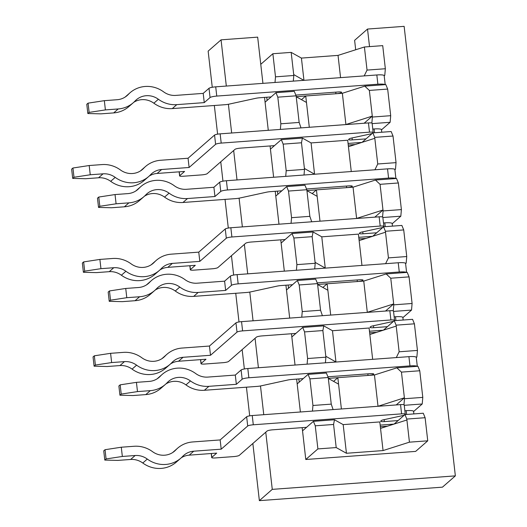 <?xml version="1.0" encoding="UTF-8"?>
<svg xmlns="http://www.w3.org/2000/svg" width="527" height="527" viewBox="0 0 527 527"><rect width="100%" height="100%" fill="white"/><g stroke="black" fill="none" stroke-linecap="round" stroke-linejoin="round"><path stroke-width="0.79" d="M181.281 457.772A18.234 17.483 48.8 0 1 189.226 455.15L216.689 453.121L211.808 457.39A4.717 0.784 173.5 0 0 211.702 457.588A4.717 0.784 173.5 0 0 215.378 457.937L233.685 456.586A4.717 0.784 173.5 0 0 239.271 455.368L267.103 431.033A4.717 0.784 173.5 0 1 272.69 429.815L306.562 427.318L302.531 430.842L305.792 459.498L415.645 451.402L427.746 440.822L425.111 417.713L406.804 419.064L404.96 414.578L423.267 413.227L425.111 417.713M315.258 425.809L317.893 448.912L336.2 447.568L333.571 424.459L315.258 425.809L313.42 421.323L302.531 430.842L302.162 427.641M296.629 379.091L300.383 411.995M170.583 363.874A18.234 17.483 48.8 0 1 178.528 361.252L205.991 359.23L201.11 363.492A4.717 0.784 173.5 0 0 201.004 363.689A4.717 0.784 173.5 0 0 204.68 364.038L222.987 362.688A4.717 0.784 173.5 0 0 228.573 361.469L256.405 337.135A4.717 0.784 173.5 0 1 261.991 335.916L295.864 333.42L291.833 336.951L295.034 365.046M336.048 362.023L325.798 356.259L322.873 330.561L304.56 331.911L302.722 327.425L291.833 336.951L291.464 333.743M285.93 285.193L289.679 318.097M159.885 269.976A18.234 17.483 48.8 0 1 167.83 267.354L195.293 265.331L190.412 269.6A4.717 0.784 173.5 0 0 190.306 269.791A4.717 0.784 173.5 0 0 193.982 270.14L212.289 268.79A4.717 0.784 173.5 0 0 217.875 267.571L245.707 243.237A4.717 0.784 173.5 0 1 251.293 242.018L285.166 239.522L281.128 243.052L284.33 271.148M293.862 238.013L296.899 264.633L315.205 263.283L312.175 236.669L293.862 238.013L292.024 233.527L281.128 243.052L280.766 239.851M275.232 191.301L278.981 224.199M149.187 176.077A18.234 17.483 48.8 0 1 157.132 173.455L184.595 171.433L179.714 175.702A4.717 0.784 173.5 0 0 179.608 175.899A4.717 0.784 173.5 0 0 183.284 176.242L201.591 174.898A4.717 0.784 173.5 0 0 207.177 173.679L235.009 149.339A4.717 0.784 173.5 0 1 240.595 148.12L274.468 145.63L270.43 149.154L273.632 177.25M283.164 144.121L286.201 170.735L304.507 169.384L301.477 142.771L283.164 144.121L281.326 139.629L270.43 149.154L270.068 145.953M264.534 97.403L268.283 130.301M226.32 86.053L221.057 39.841L257.67 37.14L262.933 83.358M369.526 46.613L367.523 29.051L404.137 26.35L455.354 475.874L272.268 489.366L265.76 432.212M263.763 414.696L260.49 385.962M258.414 367.747L255.061 338.314M253.065 320.798L249.791 292.063M247.716 273.849L244.363 244.416M242.367 226.9L239.093 198.165M237.018 179.951L233.665 150.518M231.669 133.002L228.395 104.274M371.864 123.055L372.391 117.04L390.698 115.69L387.668 89.076L369.361 90.427L364.77 86.138L342.352 93.279L305.732 95.98L306.47 102.449L296.233 96.744L296.128 95.822L277.815 97.172L280.851 123.786L299.158 122.435L296.233 96.744M364.77 86.138L385.823 84.59L387.668 89.076M301.503 99.682L305.732 95.98M364.21 75.895L367.042 70.091L385.349 68.741L384.776 75.348L384.203 75.842M384.776 75.348L384.012 75.401M362.016 142.376L372.866 132.883L391.172 131.539L393.017 136.025L374.71 137.376L374.816 138.298L348.439 146.697L347.701 140.228L311.082 142.929L314.56 174.239M390.698 115.69L390.125 122.297L381.489 129.846M390.125 122.297L372.161 123.621M285.706 176.361L286.201 170.735M280.357 129.411L280.851 123.786M277.815 97.172L275.977 92.68L294.283 91.336L296.128 95.822M266.734 97.238L267.103 100.44L265.081 102.205L275.977 92.68M314.652 174.233L304.402 168.462M351.265 171.532L348.439 146.697M309.303 127.284L306.47 102.449M345.916 124.583L342.352 93.279M281.326 139.629L302.379 138.081L311.082 142.929M302.379 138.081L301.477 142.771M299.158 122.435L301.003 127.89M374.908 169.793L377.74 163.989L396.047 162.639L393.017 136.025M377.74 163.989L374.816 138.298M396.047 162.639L395.474 169.246L394.901 169.74M272.867 53.734L275.502 76.837L293.809 75.486L291.174 52.384L272.867 53.734L260.766 64.314M275.008 82.469L275.502 76.837M303.954 80.335L301.418 58.089L291.174 52.384M340.567 77.634L338.038 55.388L301.418 58.089M293.704 74.564L303.862 80.341M372.391 117.04L369.361 90.427M345.91 124.517L372.286 116.118L364.137 123.239M382.562 216.953L383.089 210.938L401.396 209.588L398.366 182.974L380.059 184.325L375.468 180.036L353.05 187.177L316.431 189.878L317.168 196.347L306.931 190.642L306.826 189.72L288.513 191.064L291.55 217.684L309.856 216.333L306.931 190.642M375.468 180.036L396.521 178.488L398.366 182.974M312.201 193.58L316.431 189.878M395.474 169.246L394.71 169.299M372.714 236.274L383.564 226.781L401.87 225.431L403.715 229.924L385.408 231.267L385.514 232.196L359.137 240.595L358.4 234.126L321.78 236.827L325.258 268.131M401.396 209.588L400.823 216.195L392.187 223.744M400.823 216.195L382.859 217.513M296.405 270.259L296.899 264.633M291.056 223.31L291.55 217.684M288.513 191.064L286.675 186.578L304.981 185.234L306.826 189.72M277.433 191.136L277.801 194.338L275.779 196.103L286.675 186.578M325.35 268.124L315.1 262.36M361.963 265.43L359.137 240.595M320.001 221.182L317.168 196.347M356.614 218.481L353.05 187.177M292.024 233.527L313.078 231.979L321.78 236.827M313.078 231.979L312.175 236.669M309.856 216.333L311.701 221.788M385.606 263.684L388.439 257.887L406.745 256.537L403.715 229.924M388.439 257.887L385.514 232.196M406.745 256.537L406.172 263.138L405.599 263.638M383.089 210.938L380.059 184.325M356.608 218.415L382.984 210.016L374.835 217.137M393.261 310.851L393.788 304.837L412.094 303.486L409.064 276.873L390.757 278.216L386.166 273.935L363.749 281.075L327.129 283.776L327.866 290.245L317.629 284.54L317.524 283.618L299.211 284.962L302.248 311.582L320.554 310.232L317.629 284.54M386.166 273.935L407.219 272.38L409.064 276.873M322.899 287.478L327.129 283.776M406.172 263.138L405.408 263.197M383.412 330.172L394.262 320.679L412.569 319.329L414.413 323.815L396.106 325.166L396.212 326.094L369.835 334.493L369.098 328.025L332.478 330.725L335.956 362.029M412.094 303.486L411.521 310.087L402.885 317.643M411.521 310.087L393.557 311.411M304.56 331.911L307.597 358.531L325.903 357.181L325.409 362.807M325.798 356.259L325.903 357.181M307.103 364.157L307.597 358.531M301.754 317.208L302.248 311.582M299.211 284.962L297.373 280.476L315.68 279.126L317.524 283.618M288.131 285.035L288.5 288.236L286.484 290.002L297.373 280.476M372.661 359.328L369.835 334.493M330.699 315.074L327.866 290.245M367.312 312.379L363.749 281.075M302.722 327.425L323.776 325.877L332.478 330.725M323.776 325.877L322.873 330.561M320.554 310.232L322.405 315.686M396.304 357.583L399.137 351.786L417.443 350.435L414.413 323.815M399.137 351.786L396.212 326.094M417.443 350.435L416.87 357.036L416.297 357.537M393.788 304.837L390.757 278.216M367.306 312.313L393.682 303.914L385.533 311.035M367.042 70.091L364.407 46.989L338.038 55.388M385.349 68.741L382.721 45.638L364.407 46.989M427.746 440.822L409.433 442.166L406.804 419.064M403.959 404.749L404.486 398.735L401.455 372.115L396.864 367.833L417.918 366.278L419.762 370.764L401.455 372.115M404.486 398.735L422.792 397.384L419.762 370.764M333.598 381.37L337.827 377.675L374.447 374.974L396.864 367.833M416.87 357.036L416.106 357.095M394.11 424.064L404.96 414.578M422.792 397.384L422.219 403.985L413.583 411.534M422.219 403.985L404.255 405.309M317.893 448.912L305.792 459.498M312.452 411.106L312.946 405.48L331.252 404.13L328.328 378.439L338.565 384.143L337.827 377.675M309.909 378.86L308.071 374.374L326.378 373.024L328.222 377.51L309.909 378.86L312.946 405.48M298.829 378.933L299.198 382.134L297.182 383.9L308.071 374.374M328.222 377.51L328.328 378.439M212.262 87.271L208.145 51.126L221.057 39.841M367.523 29.051L354.612 40.335L355.692 49.769M455.354 475.874L442.449 487.159L259.363 500.65L252.855 443.497M249.699 415.849L246.438 387.187M244.357 368.966L242.15 349.599M239.001 321.951L235.74 293.289M233.659 275.068L231.452 255.7M228.303 228.053L225.036 199.39M222.961 181.169L220.754 161.802M217.605 134.154L214.337 105.492M259.363 500.65L272.268 489.366M409.433 442.166L383.057 450.572L346.443 453.273L336.2 447.568M313.42 421.323L334.474 419.769L343.176 424.617L379.796 421.923L380.534 428.392L406.91 419.986M378.011 406.277L404.38 397.806L396.232 404.934M334.474 419.769L333.571 424.459M331.252 404.13L333.104 409.584M378.004 406.212L374.447 374.974M341.397 408.972L338.565 384.143M383.057 450.572L380.534 428.392M346.443 453.273L343.176 424.617M396.106 325.166L394.262 320.679M315.205 263.283L314.711 268.908M385.408 231.267L383.564 226.781M304.507 169.384L304.013 175.017M374.71 137.376L372.866 132.883M293.809 75.486L293.315 81.118M203.205 93.378L209.015 88.299L210.062 97.541L204.259 102.62L203.205 93.378L175.741 95.4A18.234 17.483 -131.2 0 1 163.601 91.85A27.667 26.528 48.8 0 0 130.057 92.745A27.667 26.528 48.8 0 0 128.292 94.452A18.234 17.483 -131.2 0 1 127.119 95.578A18.234 17.483 -131.2 0 1 117.152 99.715L104.339 100.664L105.393 109.906L89.129 112.396L88.075 103.154L86.784 104.28L87.838 113.522L89.129 112.396M209.015 88.299A5.659 0.942 -6.5 0 1 215.714 86.836L376.831 74.966A9.433 1.568 -6.5 0 1 384.183 75.657L385.204 84.636M210.062 97.541A5.659 0.942 -6.5 0 1 216.768 96.079L377.879 84.208A9.433 1.568 -6.5 0 1 385.059 84.643M204.259 102.62L176.795 104.642A27.667 26.528 -131.2 0 1 158.377 99.26A18.234 17.483 48.8 0 0 136.269 99.847A18.234 17.483 48.8 0 0 135.103 100.973A27.667 26.528 -131.2 0 1 133.331 102.679A27.667 26.528 -131.2 0 1 118.206 108.957L105.393 109.906M271.135 96.915L259.864 97.745A5.659 0.942 -6.5 0 0 255.621 98.345L229.166 104.115A5.659 0.942 -6.5 0 1 224.924 104.715L172.276 108.595A27.667 26.528 -131.2 0 1 153.858 103.206A18.234 17.483 48.8 0 0 133.772 102.284M296.22 96.678L335.943 93.753A4.717 0.784 -6.5 0 0 341.641 92.337A4.717 0.784 -6.5 0 0 337.959 91.988L295.825 95.097M301.246 99.537L301.701 99.504M133.331 102.679L128.812 106.632A27.667 26.528 -131.2 0 1 113.687 112.91L100.874 113.852L87.838 113.522M130.057 92.745L125.545 96.698A27.667 26.528 48.8 0 0 125.097 97.093M88.075 103.154L104.339 100.664M376.706 232.776L362.978 233.79A4.717 0.784 173.5 0 1 359.295 233.441A4.717 0.784 173.5 0 1 359.407 233.244L360 232.73A4.717 0.784 173.5 0 1 362.049 232.005L381.12 227.848A4.717 0.784 173.5 0 0 383.175 227.124L383.768 226.61A4.717 0.784 173.5 0 0 383.873 226.412A4.717 0.784 173.5 0 0 380.198 226.063L231.9 236.992A4.717 0.784 173.5 0 0 226.314 238.211L199.812 261.379L198.758 252.137L171.295 254.159A27.667 26.528 48.8 0 0 156.17 260.443A27.667 26.528 48.8 0 0 154.404 262.15A18.234 17.483 -131.2 0 1 153.232 263.269A18.234 17.483 -131.2 0 1 131.131 263.862A27.667 26.528 48.8 0 0 112.712 258.48L99.893 259.422L100.947 268.665L84.689 271.155L83.635 261.912L82.344 263.039L83.398 272.281L84.689 271.155M383.873 226.412L382.819 217.17A4.717 0.784 173.5 0 0 379.144 216.821L230.846 227.75A4.717 0.784 173.5 0 0 225.26 228.968L198.758 252.137M199.812 261.379L172.349 263.401A18.234 17.483 48.8 0 0 162.382 267.545A18.234 17.483 48.8 0 0 161.216 268.665A27.667 26.528 -131.2 0 1 159.444 270.371A27.667 26.528 -131.2 0 1 125.9 271.267A18.234 17.483 48.8 0 0 113.76 267.723L100.947 268.665M358.762 237.328L372.589 236.313M365.995 238.415L358.946 238.929M392.457 226.129L392.167 223.56A9.433 1.568 173.5 0 0 384.809 222.862L383.485 222.961M83.398 272.281L96.428 272.617L109.247 271.668L113.76 267.723M83.635 261.912L99.893 259.422M159.444 270.371L154.925 274.323A27.667 26.528 -131.2 0 1 121.381 275.219A18.234 17.483 48.8 0 0 109.247 271.668M156.17 260.443L151.657 264.389A27.667 26.528 48.8 0 0 151.216 264.785M235.299 375.066L241.109 369.987L242.156 379.229L236.353 384.308L235.299 375.066L207.836 377.088A18.234 17.483 -131.2 0 1 195.695 373.544A27.667 26.528 48.8 0 0 162.151 374.44A27.667 26.528 48.8 0 0 160.386 376.146A18.234 17.483 -131.2 0 1 159.213 377.273A18.234 17.483 -131.2 0 1 149.246 381.41L136.434 382.352L137.488 391.594L121.223 394.084L120.169 384.842L118.878 385.968L119.932 395.21L121.223 394.084M241.109 369.987A5.659 0.942 -6.5 0 1 247.809 368.525L408.926 356.654A9.433 1.568 -6.5 0 1 416.277 357.352L417.298 366.324M242.156 379.229A5.659 0.942 -6.5 0 1 248.863 377.767L409.973 365.896A9.433 1.568 -6.5 0 1 417.153 366.337M236.353 384.308L208.89 386.331A27.667 26.528 -131.2 0 1 190.471 380.949A18.234 17.483 48.8 0 0 168.363 381.541A18.234 17.483 48.8 0 0 167.197 382.668A27.667 26.528 -131.2 0 1 165.425 384.374A27.667 26.528 -131.2 0 1 150.3 390.652L137.488 391.594M303.229 378.603L291.958 379.44A5.659 0.942 -6.5 0 0 287.716 380.033L261.26 385.81A5.659 0.942 -6.5 0 1 257.018 386.403L204.371 390.283A27.667 26.528 -131.2 0 1 185.952 384.901A18.234 17.483 48.8 0 0 165.867 383.972M328.321 378.373L368.037 375.448A4.717 0.784 -6.5 0 0 373.735 374.032A4.717 0.784 -6.5 0 0 370.053 373.683L327.919 376.785M333.341 381.232L333.795 381.199M165.425 384.374L160.906 388.32A27.667 26.528 -131.2 0 1 145.781 394.598L132.969 395.546L119.932 395.21M162.151 374.44L157.639 378.386A27.667 26.528 48.8 0 0 157.198 378.788M120.169 384.842L136.434 382.352M366.008 138.884L352.28 139.892A4.717 0.784 173.5 0 1 348.597 139.543A4.717 0.784 173.5 0 1 348.709 139.352L349.302 138.832A4.717 0.784 173.5 0 1 351.351 138.107L370.422 133.95A4.717 0.784 173.5 0 0 372.477 133.226L373.07 132.712A4.717 0.784 173.5 0 0 373.175 132.514A4.717 0.784 173.5 0 0 369.499 132.165L221.202 143.094A4.717 0.784 173.5 0 0 215.615 144.312L189.114 167.481L188.06 158.238L160.597 160.267A27.667 26.528 48.8 0 0 145.472 166.545A27.667 26.528 48.8 0 0 143.706 168.251A18.234 17.483 -131.2 0 1 142.534 169.378A18.234 17.483 -131.2 0 1 120.426 169.964A27.667 26.528 48.8 0 0 102.014 164.582L89.195 165.524L90.249 174.766L73.991 177.256L72.937 168.014L71.646 169.147L72.7 178.389L73.991 177.256M373.175 132.514L372.121 123.272A4.717 0.784 173.5 0 0 368.445 122.923L220.148 133.851A4.717 0.784 173.5 0 0 214.561 135.07L188.06 158.238M189.114 167.481L161.651 169.51A18.234 17.483 48.8 0 0 151.684 173.647A18.234 17.483 48.8 0 0 150.518 174.773A27.667 26.528 -131.2 0 1 148.746 176.479A27.667 26.528 -131.2 0 1 115.202 177.375A18.234 17.483 48.8 0 0 103.061 173.824L90.249 174.766M348.064 143.436L361.891 142.415M355.297 144.517L348.248 145.037M381.759 132.231L381.469 129.662A9.433 1.568 173.5 0 0 374.111 128.963L372.787 129.062M72.7 178.389L85.73 178.719L98.549 177.777L103.061 173.824M72.937 168.014L89.195 165.524M148.746 176.479L144.227 180.425A27.667 26.528 -131.2 0 1 110.683 181.321A18.234 17.483 48.8 0 0 98.549 177.777M145.472 166.545L140.959 170.491A27.667 26.528 48.8 0 0 140.518 170.893M224.601 281.168L230.411 276.089L231.458 285.331L225.655 290.41L224.601 281.168L197.138 283.197A18.234 17.483 -131.2 0 1 184.997 279.646A27.667 26.528 48.8 0 0 151.453 280.542A27.667 26.528 48.8 0 0 149.688 282.248A18.234 17.483 -131.2 0 1 148.515 283.374A18.234 17.483 -131.2 0 1 138.548 287.511L125.736 288.453L126.79 297.696L110.525 300.186L109.471 290.944L108.18 292.077L109.234 301.319L110.525 300.186M230.411 276.089A5.659 0.942 -6.5 0 1 237.11 274.626L398.228 262.756A9.433 1.568 -6.5 0 1 405.579 263.454L406.6 272.426M231.458 285.331A5.659 0.942 -6.5 0 1 238.164 283.869L399.275 271.998A9.433 1.568 -6.5 0 1 406.455 272.439M225.655 290.41L198.192 292.439A27.667 26.528 -131.2 0 1 179.773 287.05A18.234 17.483 48.8 0 0 157.665 287.643A18.234 17.483 48.8 0 0 156.499 288.77A27.667 26.528 -131.2 0 1 154.727 290.476A27.667 26.528 -131.2 0 1 139.602 296.754L126.79 297.696M292.531 284.712L281.26 285.542A5.659 0.942 -6.5 0 0 277.018 286.135L250.562 291.912A5.659 0.942 -6.5 0 1 246.32 292.505L193.672 296.385A27.667 26.528 -131.2 0 1 175.254 291.003A18.234 17.483 48.8 0 0 155.169 290.081M317.623 284.475L357.339 281.55A4.717 0.784 -6.5 0 0 363.037 280.133A4.717 0.784 -6.5 0 0 359.355 279.784L317.221 282.887M322.643 287.334L323.097 287.301M154.727 290.476L150.208 294.422A27.667 26.528 -131.2 0 1 135.083 300.706L122.271 301.648L109.234 301.319M151.453 280.542L146.941 284.494A27.667 26.528 48.8 0 0 146.499 284.89M109.471 290.944L125.736 288.453M387.404 326.674L373.676 327.689A4.717 0.784 173.5 0 1 369.994 327.339A4.717 0.784 173.5 0 1 370.106 327.142L370.698 326.628A4.717 0.784 173.5 0 1 372.747 325.903L391.818 321.74A4.717 0.784 173.5 0 0 393.873 321.022L394.466 320.502A4.717 0.784 173.5 0 0 394.571 320.304A4.717 0.784 173.5 0 0 390.896 319.961L242.598 330.89A4.717 0.784 173.5 0 0 237.012 332.109L210.51 355.277L209.456 346.035L181.993 348.057A27.667 26.528 48.8 0 0 166.868 354.342A27.667 26.528 48.8 0 0 165.103 356.048A18.234 17.483 -131.2 0 1 163.93 357.168A18.234 17.483 -131.2 0 1 141.829 357.761A27.667 26.528 48.8 0 0 123.41 352.379L110.591 353.321L111.645 362.563L95.387 365.053L94.333 355.811L93.042 356.937L94.096 366.179L95.387 365.053M394.571 320.304L393.517 311.068A4.717 0.784 173.5 0 0 389.842 310.719L241.544 321.648A4.717 0.784 173.5 0 0 235.958 322.867L209.456 346.035M210.51 355.277L183.047 357.299A18.234 17.483 48.8 0 0 173.08 361.436A18.234 17.483 48.8 0 0 171.914 362.563A27.667 26.528 -131.2 0 1 170.142 364.269A27.667 26.528 -131.2 0 1 136.598 365.165A18.234 17.483 48.8 0 0 124.458 361.621L111.645 362.563M369.46 331.226L383.287 330.212M376.693 332.313L369.644 332.827M403.155 320.027L402.865 317.458A9.433 1.568 173.5 0 0 395.507 316.76L394.183 316.859M94.096 366.179L107.126 366.515L119.945 365.567L124.458 361.621M94.333 355.811L110.591 353.321M170.142 364.269L165.623 368.221A27.667 26.528 -131.2 0 1 132.079 369.117A18.234 17.483 48.8 0 0 119.945 365.567M166.868 354.342L162.356 358.288A27.667 26.528 48.8 0 0 161.914 358.683M398.102 420.572L384.374 421.587A4.717 0.784 173.5 0 1 380.692 421.238A4.717 0.784 173.5 0 1 380.804 421.04L381.396 420.526A4.717 0.784 173.5 0 1 383.445 419.802L402.516 415.638A4.717 0.784 173.5 0 0 404.571 414.92L405.164 414.4A4.717 0.784 173.5 0 0 405.27 414.202A4.717 0.784 173.5 0 0 401.594 413.86L253.296 424.782A4.717 0.784 173.5 0 0 247.71 426L221.208 449.175L220.154 439.933L192.691 441.955A27.667 26.528 48.8 0 0 177.566 448.233A27.667 26.528 48.8 0 0 175.801 449.939A18.234 17.483 -131.2 0 1 174.628 451.066A18.234 17.483 -131.2 0 1 152.527 451.659A27.667 26.528 48.8 0 0 134.108 446.27L121.289 447.219L122.343 456.461L106.085 458.951L105.031 449.709L103.74 450.835L104.794 460.078L106.085 458.951M405.27 414.202L404.216 404.96A4.717 0.784 173.5 0 0 400.54 404.617L252.242 415.539A4.717 0.784 173.5 0 0 246.656 416.758L220.154 439.933M221.208 449.175L193.745 451.198A18.234 17.483 48.8 0 0 183.778 455.335A18.234 17.483 48.8 0 0 182.612 456.461A27.667 26.528 -131.2 0 1 180.84 458.167A27.667 26.528 -131.2 0 1 147.296 459.063A18.234 17.483 48.8 0 0 135.162 455.512L122.343 456.461M380.158 425.124L393.985 424.103M387.391 426.205L380.342 426.725M413.853 413.919L413.563 411.35A9.433 1.568 173.5 0 0 406.205 410.658L404.881 410.757M104.794 460.078L117.824 460.407L130.643 459.465L135.162 455.512M105.031 449.709L121.289 447.219M180.84 458.167L176.321 462.12A27.667 26.528 -131.2 0 1 142.777 463.016A18.234 17.483 48.8 0 0 130.643 459.465M177.566 448.233L173.054 452.186A27.667 26.528 48.8 0 0 172.612 452.581M213.903 187.276L219.713 182.197L220.76 191.439L214.957 196.518L213.903 187.276L186.439 189.298A18.234 17.483 -131.2 0 1 174.299 185.748A27.667 26.528 48.8 0 0 140.755 186.644A27.667 26.528 48.8 0 0 138.99 188.35A18.234 17.483 -131.2 0 1 137.817 189.476A18.234 17.483 -131.2 0 1 127.85 193.613L115.038 194.562L116.092 203.797L99.827 206.288L98.773 197.045L97.482 198.178L98.536 207.421L99.827 206.288M219.713 182.197A5.659 0.942 -6.5 0 1 226.412 180.735L387.529 168.857A9.433 1.568 -6.5 0 1 394.881 169.556L395.902 178.528M220.76 191.439A5.659 0.942 -6.5 0 1 227.466 189.977L388.577 178.1A9.433 1.568 -6.5 0 1 395.757 178.541M214.957 196.518L187.493 198.541A27.667 26.528 -131.2 0 1 169.075 193.159A18.234 17.483 48.8 0 0 146.967 193.745A18.234 17.483 48.8 0 0 145.801 194.871A27.667 26.528 -131.2 0 1 144.029 196.578A27.667 26.528 -131.2 0 1 128.904 202.855L116.092 203.797M281.833 190.814L270.562 191.644A5.659 0.942 -6.5 0 0 266.319 192.236L239.864 198.014A5.659 0.942 -6.5 0 1 235.622 198.607L182.974 202.487A27.667 26.528 -131.2 0 1 164.556 197.105A18.234 17.483 48.8 0 0 144.47 196.182M306.925 190.576L346.641 187.652A4.717 0.784 -6.5 0 0 352.339 186.235A4.717 0.784 -6.5 0 0 348.657 185.886L306.523 188.995M311.944 193.435L312.399 193.402M144.029 196.578L139.51 200.523A27.667 26.528 -131.2 0 1 124.385 206.808L111.572 207.75L98.536 207.421M140.755 186.644L136.243 190.596A27.667 26.528 48.8 0 0 135.795 190.991M98.773 197.045L115.038 194.562M172.276 108.595L176.795 104.642M335.758 92.153L335.943 93.753M215.714 86.836L216.768 96.079M376.831 74.966L377.879 84.208M113.687 112.91L118.206 108.957M128.292 94.452L125.854 96.586M153.858 103.206L158.377 99.26M226.314 238.211L225.26 228.968M190.412 269.6L189.97 265.72M167.83 267.354L172.349 263.401M385.244 226.663L384.809 222.862M362.978 233.79L362.754 231.854M380.198 226.063L379.144 216.821M231.9 236.992L230.846 227.75M121.381 275.219L125.9 271.267M154.404 262.15L151.967 264.277M204.371 390.283L208.89 386.331M367.853 373.847L368.037 375.448M247.809 368.525L248.863 377.767M408.926 356.654L409.973 365.896M145.781 394.598L150.3 390.652M160.386 376.146L157.948 378.274M185.952 384.901L190.471 380.949M215.615 144.312L214.561 135.07M179.714 175.702L179.272 171.828M157.132 173.455L161.651 169.51M374.545 132.764L374.111 128.963M352.28 139.892L352.056 137.955M369.499 132.165L368.445 122.923M221.202 143.094L220.148 133.851M110.683 181.321L115.202 177.375M143.706 168.251L141.269 170.379M193.672 296.385L198.192 292.439M357.154 279.949L357.339 281.55M237.11 274.626L238.164 283.869M398.228 262.756L399.275 271.998M135.083 300.706L139.602 296.754M149.688 282.248L147.25 284.382M175.254 291.003L179.773 287.05M237.012 332.109L235.958 322.867M201.11 363.492L200.668 359.618M178.528 361.252L183.047 357.299M395.942 320.554L395.507 316.76M373.676 327.689L373.452 325.752M390.896 319.961L389.842 310.719M242.598 330.89L241.544 321.648M132.079 369.117L136.598 365.165M165.103 356.048L162.665 358.176M247.71 426L246.656 416.758M211.808 457.39L211.367 453.516M189.226 455.15L193.745 451.198M406.64 414.453L406.205 410.658M384.374 421.587L384.15 419.65M401.594 413.86L400.54 404.617M253.296 424.782L252.242 415.539M142.777 463.016L147.296 459.063M175.801 449.939L173.363 452.074M182.974 202.487L187.493 198.541M346.456 186.051L346.641 187.652M226.412 180.735L227.466 189.977M387.529 168.857L388.577 178.1M124.385 206.808L128.904 202.855M138.99 188.35L136.552 190.484M164.556 197.105L169.075 193.159M190.306 269.791L189.845 265.733M179.608 175.899L179.147 171.835M201.004 363.689L200.543 359.631M211.702 457.588L211.241 453.523"/></g></svg>
